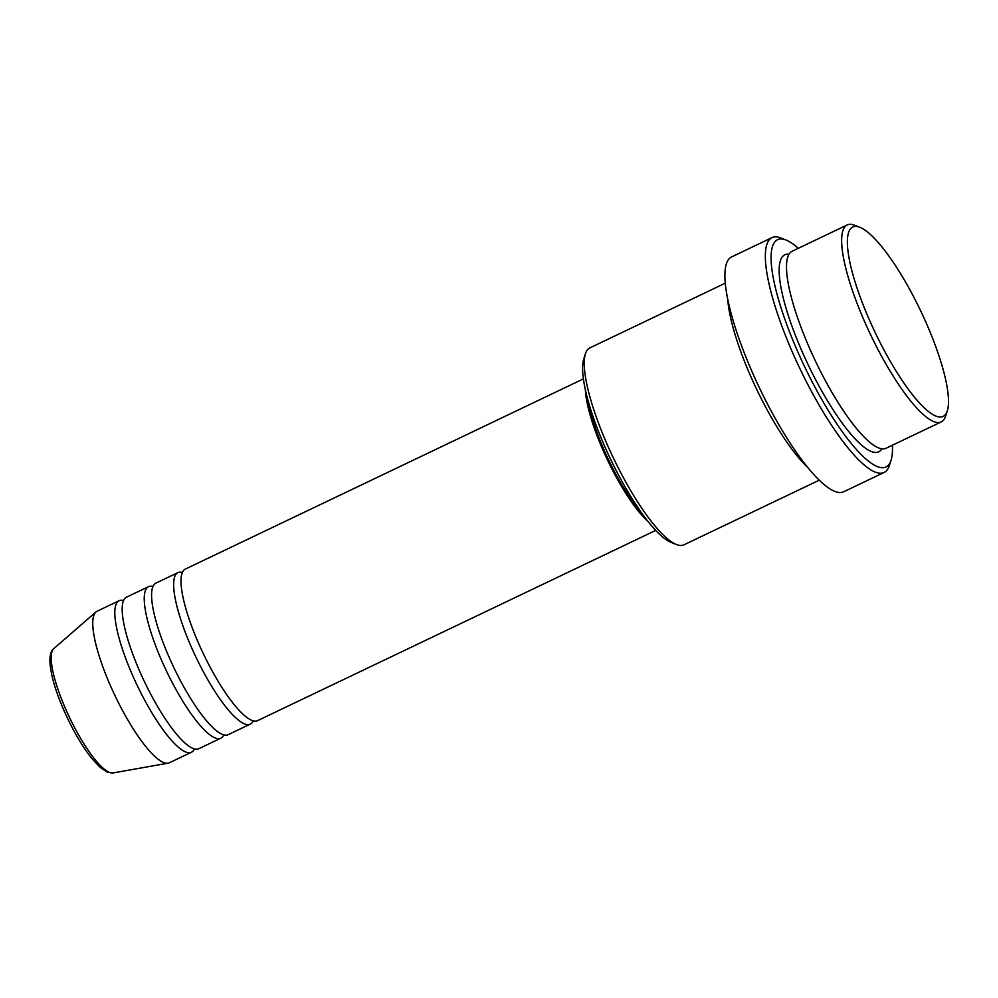 <?xml version="1.0" encoding="UTF-8"?>
<svg xmlns="http://www.w3.org/2000/svg" width="998" height="998" viewBox="0 0 998 998"><rect width="100%" height="100%" fill="white"/><g stroke="black" fill="none" stroke-linecap="round" stroke-linejoin="round"><path stroke-width="1.5" d="M583.368 378.903L185.266 569.11A83.944 20.172 64.5 0 0 205.825 658.805A83.944 20.172 64.5 0 0 257.646 720.606L655.748 530.387M182.335 572.428A83.944 20.172 64.5 0 0 177.906 572.627A83.944 20.172 64.5 0 0 198.477 662.323A83.944 20.172 64.5 0 0 250.286 724.111A83.944 20.172 64.5 0 0 253.218 720.793M177.906 572.627L155.85 583.156A83.944 20.172 64.5 0 0 176.409 672.864A83.944 20.172 64.5 0 0 228.23 734.653L250.286 724.111M152.919 586.475A83.944 20.172 64.5 0 0 148.502 586.674A83.944 20.172 64.5 0 0 169.061 676.37A83.944 20.172 64.5 0 0 220.882 738.171A83.944 20.172 64.5 0 0 223.802 734.852M148.502 586.674L126.434 597.216A83.944 20.172 64.5 0 0 147.005 686.911A83.944 20.172 64.5 0 0 198.814 748.7L220.882 738.171M123.515 600.534A83.944 20.172 64.5 0 0 119.086 600.721A83.944 20.172 64.5 0 0 139.645 690.429A83.944 20.172 64.5 0 0 191.466 752.218A83.944 20.172 64.5 0 0 194.398 748.899M878.377 339.108A104.94 25.212 64.5 0 0 947.364 410.702A104.94 25.212 64.5 0 0 917.436 304.215A104.94 25.212 64.5 0 0 859.702 227.232A104.94 25.212 64.5 0 0 878.377 339.108M947.364 410.702L945.667 416.029A109.131 26.222 -115.5 0 1 941.276 421.88A109.131 26.222 -115.5 0 1 873.911 341.553A109.131 26.222 -115.5 0 1 847.177 224.949A109.131 26.222 -115.5 0 1 854.5 225.211L859.702 227.232M676.607 544.571L671.405 542.55A104.94 25.212 -115.5 0 1 613.67 465.567A104.94 25.212 -115.5 0 1 583.743 359.08L585.439 353.754A109.131 26.222 64.5 0 0 616.564 464.507A109.131 26.222 64.5 0 0 676.607 544.571A109.131 26.222 64.5 0 0 683.929 544.833L819.296 480.163M798.3 248.302A125.923 30.252 64.5 0 0 785.888 239.957A125.923 30.252 64.5 0 0 808.293 374.213A125.923 30.252 64.5 0 0 891.077 460.128A125.923 30.252 64.5 0 0 892.399 445.233M891.077 460.128L889.38 465.455A130.114 31.262 -115.5 0 1 884.153 472.441A130.114 31.262 -115.5 0 1 803.827 376.658A130.114 31.262 -115.5 0 1 771.965 237.624A130.114 31.262 -115.5 0 1 780.685 237.936L785.888 239.957M847.177 224.949L792.038 251.296A109.131 26.222 64.5 0 0 818.772 367.9A109.131 26.222 64.5 0 0 886.124 448.227L941.276 421.88M727.792 299.824A109.131 26.222 64.5 0 0 759.94 396.006A109.131 26.222 64.5 0 0 808.006 467.713M585.402 390.068A83.944 20.172 64.5 0 0 610.227 465.592A83.944 20.172 64.5 0 0 648.326 521.792M588.458 402.107A79.753 19.162 64.5 0 0 611.013 464.893A79.753 19.162 64.5 0 0 640.891 511.849M771.965 237.624L731.522 256.948A130.114 31.262 64.5 0 0 763.395 395.981A130.114 31.262 64.5 0 0 843.709 491.752L884.153 472.441M119.086 600.721L97.031 611.263A83.944 20.172 64.5 0 0 95.895 612.011A83.944 20.172 64.5 0 0 117.589 700.97A83.944 20.172 64.5 0 0 168.126 763.171A83.944 20.172 64.5 0 0 169.411 762.759L191.466 752.218M725.209 283.22L589.83 347.903A109.131 26.222 64.5 0 0 585.439 353.754M71.619 721.779A69.037 16.579 64.5 0 0 113.173 772.926L107.572 772.227L100.374 767.587L91.953 758.63C84.331 749.111 76.871 737.073 69.573 722.527C57.585 697.989 51.023 677.792 49.9 661.948C49.75 655.212 51.035 650.771 53.78 648.625A69.037 16.579 64.5 0 0 71.619 721.779M881.883 448.788A109.131 26.222 -115.5 0 1 811.411 371.418A109.131 26.222 -115.5 0 1 788.931 254.241M113.173 772.926L168.126 763.171M53.78 648.625L95.895 612.011"/></g></svg>
